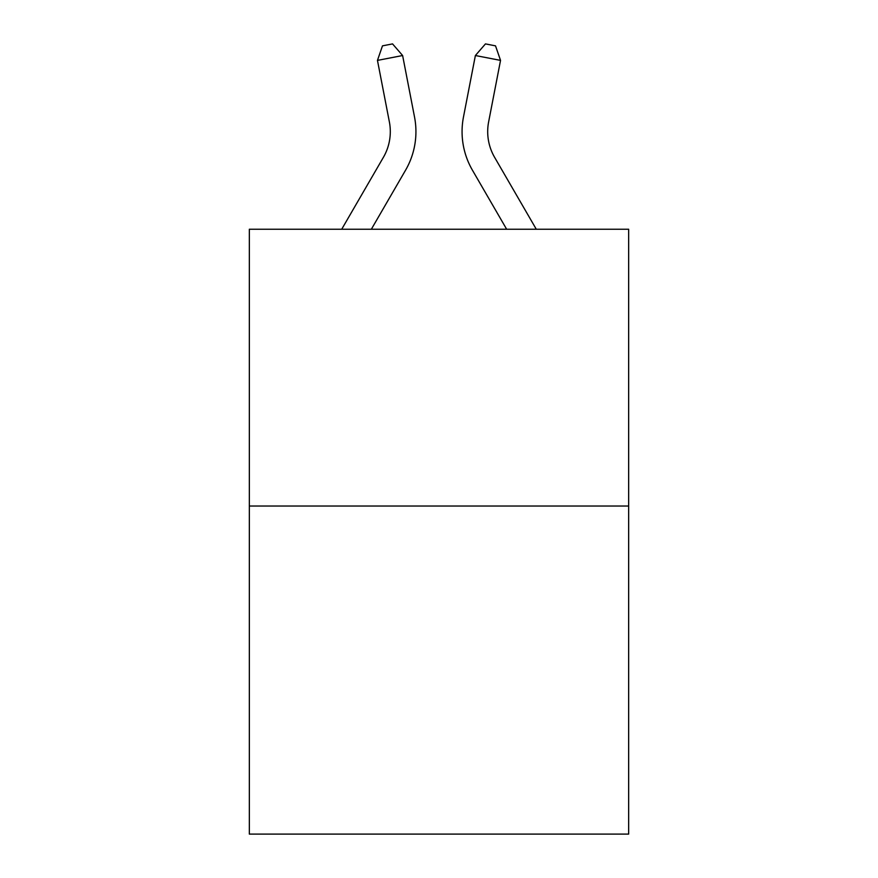 <?xml version="1.0" encoding="UTF-8"?>
<svg xmlns="http://www.w3.org/2000/svg" width="878" height="878" viewBox="0 0 878 878"><rect width="100%" height="100%" fill="white"/><g stroke="black" fill="none" stroke-linecap="round" stroke-linejoin="round"><path stroke-width="1.32" d="M628.659 506.035L628.659 229.235L249.341 229.235L249.341 834.1L628.659 834.1L628.659 506.035L249.341 506.035M341.718 229.235L383.39 157.338A51.264 51.264 0 0 0 389.371 121.888L377.463 60.395L382.479 45.854L392.543 43.9L402.618 55.523L414.526 117.015A76.891 76.891 0 0 1 405.57 170.189L371.35 229.235M488.629 121.888A51.264 51.264 0.4 0 0 494.61 157.338L536.282 229.235L494.61 157.338A51.264 51.264 0 0 1 488.629 121.888L500.537 60.395L475.382 55.523L463.474 117.015A76.891 76.891 -179.6 0 0 472.43 170.189L506.65 229.235M383.39 157.338A51.264 51.264 0 0 0 389.371 121.888A51.264 51.264 0 0 1 383.39 157.338A51.264 51.264 0 0 0 389.371 121.888A51.264 51.264 0 0 1 383.39 157.338A51.264 51.264 0 0 0 389.371 121.888A51.264 51.264 0 0 1 383.39 157.338A51.264 51.264 0 0 0 389.371 121.888A51.264 51.264 0 0 1 383.39 157.338A51.264 51.264 0 0 0 389.371 121.888A51.264 51.264 0 0 1 383.39 157.338A51.264 51.264 0 0 0 389.371 121.888A51.264 51.264 0 0 1 383.39 157.338A51.264 51.264 0 0 0 389.371 121.888A51.264 51.264 0 0 1 383.39 157.338A51.264 51.264 0 0 0 389.371 121.888A51.264 51.264 0 0 1 383.39 157.338A51.264 51.264 0 0 0 389.371 121.888A51.264 51.264 0 0 1 383.39 157.338A51.264 51.264 0 0 0 389.371 121.888A51.264 51.264 0 0 1 383.39 157.338A51.264 51.264 0 0 0 389.371 121.888A51.264 51.264 0 0 1 383.39 157.338A51.264 51.264 0 0 0 389.371 121.888A51.264 51.264 0 0 1 383.39 157.338A51.264 51.264 0 0 0 389.371 121.888A51.264 51.264 0 0 1 383.39 157.338A51.264 51.264 0 0 0 389.371 121.888A51.264 51.264 0 0 1 383.39 157.338A51.264 51.264 0 0 0 389.371 121.888A51.264 51.264 0 0 1 383.39 157.338M402.618 55.523L414.526 117.015L402.618 55.523L414.526 117.015L402.618 55.523L414.526 117.015L402.618 55.523L414.526 117.015L402.618 55.523L414.526 117.015L402.618 55.523L414.526 117.015L402.618 55.523L414.526 117.015L402.618 55.523L414.526 117.015L402.618 55.523L414.526 117.015L402.618 55.523L414.526 117.015L402.618 55.523L414.526 117.015L402.618 55.523L414.526 117.015L402.618 55.523L414.526 117.015L402.618 55.523L414.526 117.015L402.618 55.523L414.526 117.015L402.618 55.523L377.463 60.395M475.382 55.523L485.457 43.9L495.521 45.854L500.537 60.395"/></g></svg>
